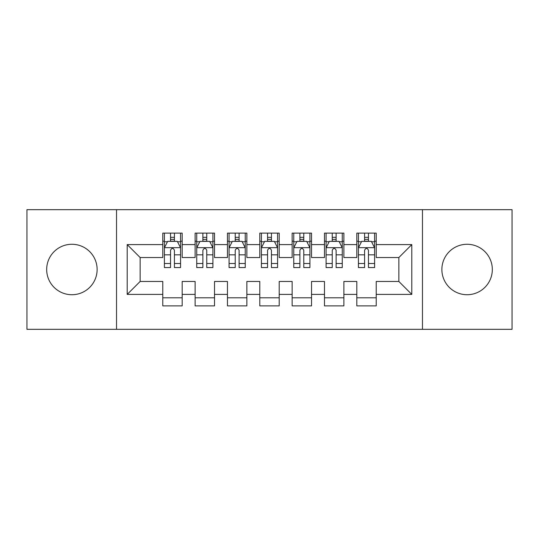 <?xml version="1.0" encoding="UTF-8"?>
<svg xmlns="http://www.w3.org/2000/svg" width="539" height="539" viewBox="0 0 539 539"><rect width="100%" height="100%" fill="white"/><g stroke="black" fill="none" stroke-linecap="round" stroke-linejoin="round"><path stroke-width="0.81" d="M467.097 244.275A25.225 25.225 0 0 0 441.872 269.5A25.225 25.225 0 0 0 467.097 294.725A25.225 25.225 0 0 0 492.323 269.5A25.225 25.225 0 0 0 467.097 244.275M71.903 244.275A25.225 25.225 0 0 0 46.677 269.5A25.225 25.225 0 0 0 71.903 294.725A25.225 25.225 0 0 0 97.128 269.5A25.225 25.225 0 0 0 71.903 244.275M422.468 329.329L512.05 329.329L512.05 209.671L422.468 209.671L422.468 329.329L116.532 329.329L116.532 209.671L26.95 209.671L26.95 329.329L116.532 329.329M422.468 209.671L116.532 209.671M127.204 294.402L127.204 244.598L162.778 244.598L162.778 257.534L140.14 257.534L140.14 281.466L127.204 294.402L162.778 294.402L162.778 305.882L182.182 305.882L182.182 294.402L195.118 294.402L195.118 305.882L214.522 305.882L214.522 294.402L227.458 294.402L227.458 305.882L246.862 305.882L246.862 294.402L259.798 294.402L259.798 305.882L279.202 305.882L279.202 294.402L292.138 294.402L292.138 305.882L311.542 305.882L311.542 294.402L324.478 294.402L324.478 305.882L343.882 305.882L343.882 294.402L356.818 294.402L356.818 305.882L376.222 305.882L376.222 281.466L398.86 281.466L398.86 257.534L376.222 257.534L376.222 244.598L411.796 244.598L411.796 294.402L376.222 294.402M376.222 244.598L376.222 233.117L356.818 233.117L356.818 244.598L343.882 244.598L343.882 233.117L324.478 233.117L324.478 244.598L311.542 244.598L311.542 233.117L292.138 233.117L292.138 244.598L279.202 244.598L279.202 233.117L259.798 233.117L259.798 244.598L246.862 244.598L246.862 233.117L227.458 233.117L227.458 244.598L214.522 244.598L214.522 233.117L195.118 233.117L195.118 244.598L182.182 244.598L182.182 233.117L162.778 233.117L162.778 244.598M343.882 294.402L343.882 281.466L356.818 281.466L356.818 294.402M411.796 244.598L398.86 257.534M311.542 294.402L311.542 281.466L324.478 281.466L324.478 294.402M356.818 244.598L356.818 257.534L343.882 257.534L343.882 244.598M279.202 294.402L279.202 281.466L292.138 281.466L292.138 294.402M324.478 244.598L324.478 257.534L311.542 257.534L311.542 244.598M246.862 294.402L246.862 281.466L259.798 281.466L259.798 294.402M292.138 244.598L292.138 257.534L279.202 257.534L279.202 244.598M214.522 294.402L214.522 281.466L227.458 281.466L227.458 294.402M259.798 244.598L259.798 257.534L246.862 257.534L246.862 244.598M182.182 294.402L182.182 281.466L195.118 281.466L195.118 294.402M227.458 244.598L227.458 257.534L214.522 257.534L214.522 244.598M140.14 281.466L162.778 281.466L162.778 294.402M195.118 244.598L195.118 257.534L182.182 257.534L182.182 244.598M356.818 241.202L358.435 241.202M374.605 241.202L376.222 241.202M324.478 241.202L326.095 241.202M342.265 241.202L343.882 241.202M292.138 241.202L293.755 241.202M309.925 241.202L311.542 241.202M259.798 241.202L261.415 241.202M277.585 241.202L279.202 241.202M227.458 241.202L229.075 241.202M245.245 241.202L246.862 241.202M195.118 241.202L196.735 241.202M212.905 241.202L214.522 241.202M162.778 241.202L164.395 241.202M180.565 241.202L182.182 241.202M162.778 297.797L182.182 297.797M195.118 297.797L214.522 297.797M227.458 297.797L246.862 297.797M259.798 297.797L279.202 297.797M292.138 297.797L311.542 297.797M324.478 297.797L343.882 297.797M356.818 297.797L376.222 297.797M127.204 244.598L140.14 257.534M398.86 281.466L411.796 294.402M174.42 237.322L170.54 237.322M180.565 263.504L174.42 263.504L174.42 267.56L180.565 267.56L180.565 247.832L177.331 241.364L167.629 241.364L164.395 247.832L164.395 267.56L170.54 267.56L170.54 263.504L164.395 263.504M164.395 247.832L164.395 233.117M180.565 247.832L180.565 233.117M170.54 241.364L170.54 233.117M174.42 233.117L174.42 241.364M174.42 263.504L174.42 250.258C173.127 247.765 171.833 247.765 170.54 250.258L170.54 263.504M174.42 241.202L170.54 241.202M206.76 237.322L202.88 237.322M212.905 263.504L206.76 263.504L206.76 267.56L212.905 267.56L212.905 247.832L209.671 241.364L199.969 241.364L196.735 247.832L196.735 267.56L202.88 267.56L202.88 263.504L196.735 263.504M196.735 247.832L196.735 233.117M212.905 247.832L212.905 233.117M202.88 241.364L202.88 233.117M206.76 233.117L206.76 241.364M206.76 263.504L206.76 250.258C205.467 247.765 204.173 247.765 202.88 250.258L202.88 263.504M206.76 241.202L202.88 241.202M239.1 237.322L235.22 237.322M245.245 263.504L239.1 263.504L239.1 267.56L245.245 267.56L245.245 247.832L242.011 241.364L232.309 241.364L229.075 247.832L229.075 267.56L235.22 267.56L235.22 263.504L229.075 263.504M229.075 247.832L229.075 233.117M245.245 247.832L245.245 233.117M235.22 241.364L235.22 233.117M239.1 233.117L239.1 241.364M239.1 263.504L239.1 250.258C237.807 247.765 236.513 247.765 235.22 250.258L235.22 263.504M239.1 241.202L235.22 241.202M271.44 237.322L267.56 237.322M277.585 263.504L271.44 263.504L271.44 267.56L277.585 267.56L277.585 247.832L274.351 241.364L264.649 241.364L261.415 247.832L261.415 267.56L267.56 267.56L267.56 263.504L261.415 263.504M261.415 247.832L261.415 233.117M277.585 247.832L277.585 233.117M267.56 241.364L267.56 233.117M271.44 233.117L271.44 241.364M271.44 263.504L271.44 250.258C270.147 247.765 268.853 247.765 267.56 250.258L267.56 263.504M271.44 241.202L267.56 241.202M303.78 237.322L299.9 237.322M309.925 263.504L303.78 263.504L303.78 267.56L309.925 267.56L309.925 247.832L306.691 241.364L296.989 241.364L293.755 247.832L293.755 267.56L299.9 267.56L299.9 263.504L293.755 263.504M293.755 247.832L293.755 233.117M309.925 247.832L309.925 233.117M299.9 241.364L299.9 233.117M303.78 233.117L303.78 241.364M303.78 263.504L303.78 250.258C302.487 247.765 301.193 247.765 299.9 250.258L299.9 263.504M303.78 241.202L299.9 241.202M336.12 237.322L332.24 237.322M342.265 263.504L336.12 263.504L336.12 267.56L342.265 267.56L342.265 247.832L339.031 241.364L329.329 241.364L326.095 247.832L326.095 267.56L332.24 267.56L332.24 263.504L326.095 263.504M326.095 247.832L326.095 233.117M342.265 247.832L342.265 233.117M332.24 241.364L332.24 233.117M336.12 233.117L336.12 241.364M336.12 263.504L336.12 250.258C334.827 247.765 333.533 247.765 332.24 250.258L332.24 263.504M336.12 241.202L332.24 241.202M368.46 237.322L364.58 237.322M374.605 263.504L368.46 263.504L368.46 267.56L374.605 267.56L374.605 247.832L371.371 241.364L361.669 241.364L358.435 247.832L358.435 267.56L364.58 267.56L364.58 263.504L358.435 263.504M358.435 247.832L358.435 233.117M374.605 247.832L374.605 233.117M364.58 241.364L364.58 233.117M368.46 233.117L368.46 241.364M368.46 263.504L368.46 250.258C367.167 247.765 365.873 247.765 364.58 250.258L364.58 263.504M368.46 241.202L364.58 241.202M180.484 247.671L164.476 247.671M164.395 241.755L167.434 241.755M177.526 241.755L180.565 241.755M170.54 254.839L164.395 254.839M180.565 254.839L174.42 254.839M174.42 239.377L170.54 239.377M212.824 247.671L196.816 247.671M196.735 241.755L199.774 241.755M209.866 241.755L212.905 241.755M202.88 254.839L196.735 254.839M212.905 254.839L206.76 254.839M206.76 239.377L202.88 239.377M245.164 247.671L229.156 247.671M229.075 241.755L232.114 241.755M242.206 241.755L245.245 241.755M235.22 254.839L229.075 254.839M245.245 254.839L239.1 254.839M239.1 239.377L235.22 239.377M277.504 247.671L261.496 247.671M261.415 241.755L264.454 241.755M274.546 241.755L277.585 241.755M267.56 254.839L261.415 254.839M277.585 254.839L271.44 254.839M271.44 239.377L267.56 239.377M309.844 247.671L293.836 247.671M293.755 241.755L296.794 241.755M306.886 241.755L309.925 241.755M299.9 254.839L293.755 254.839M309.925 254.839L303.78 254.839M303.78 239.377L299.9 239.377M342.184 247.671L326.176 247.671M326.095 241.755L329.134 241.755M339.226 241.755L342.265 241.755M332.24 254.839L326.095 254.839M342.265 254.839L336.12 254.839M336.12 239.377L332.24 239.377M374.524 247.671L358.516 247.671M358.435 241.755L361.474 241.755M371.566 241.755L374.605 241.755M364.58 254.839L358.435 254.839M374.605 254.839L368.46 254.839M368.46 239.377L364.58 239.377"/></g></svg>
